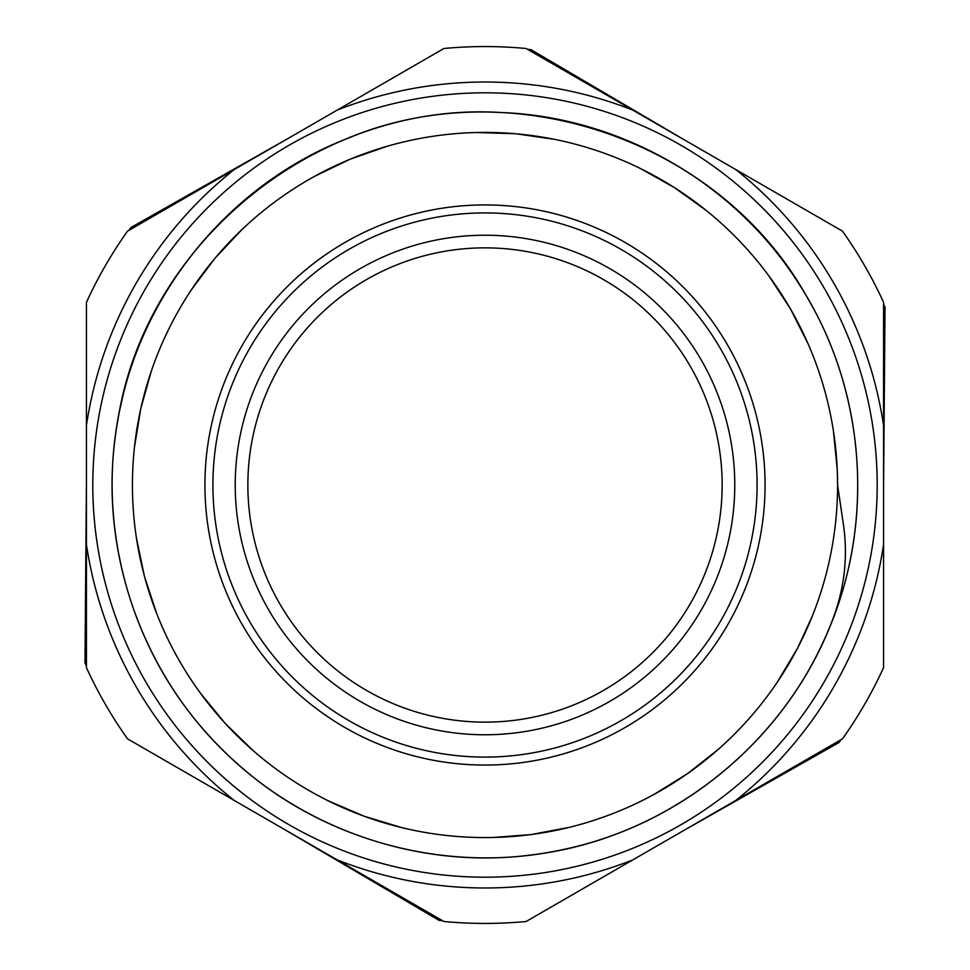 <?xml version="1.0" encoding="UTF-8"?>
<svg xmlns="http://www.w3.org/2000/svg" width="970" height="970" viewBox="0 0 970 970"><rect width="100%" height="100%" fill="white"/><g stroke="black" fill="none" stroke-linecap="round" stroke-linejoin="round"><path stroke-width="1.45" d="M86.427 483.399L84.984 662.837A437.773 437.773 0 0 0 86.427 666.051M883.573 486.6L885.016 307.163A437.773 437.773 0 0 0 883.573 303.95M287.096 139.025L130.974 227.501A437.773 437.773 0 0 0 128.925 230.351M685.669 140.626L530.99 49.652A437.773 437.773 0 0 0 527.498 49.3M284.331 829.374L439.01 920.348A437.773 437.773 0 0 0 442.502 920.7M682.904 830.975L839.026 742.499A437.773 437.773 0 0 0 841.075 739.649M837.583 485A352.583 352.583 0 0 0 308.715 179.656A352.583 352.583 0 0 0 308.715 790.344A352.583 352.583 0 0 0 837.583 485L843.439 524.685C848.022 556.392 844.591 587.638 833.097 618.411C786.379 744.087 666.742 838.371 533.67 854.643C415.124 871.048 290.382 825.652 210.126 736.873C128.695 649.185 94.332 520.975 121.007 404.308C146.143 287.302 231.454 185.622 342.325 140.553C508.668 67.609 720.31 139.462 807.877 298.59C868.405 401.835 874.188 534.434 822.899 642.564C773.041 751.362 667.736 832.163 549.735 852.157C432.026 873.727 305.429 833.812 221.366 748.634C136.188 664.571 96.272 537.974 117.843 420.265C145.694 240.778 320.003 100.88 501.26 112.532C620.861 116.958 735.806 183.33 799.438 284.683C864.403 385.187 875.971 517.41 829.447 627.675C784.378 738.546 682.698 823.857 565.692 848.992C449.025 875.668 320.815 841.305 233.127 759.874C144.348 679.618 98.952 554.876 115.357 436.33C131.629 303.258 225.913 183.621 351.589 136.903M837.595 485.133L837.268 469.625L833.375 430.753M807.962 343.562L790.368 308.702L768.967 276.026M706.172 210.417L674.453 187.622L640.394 168.513M554.379 139.316L515.737 133.739L476.694 132.514M386.933 146.337L350.061 159.238L314.874 176.176M241.639 229.878L214.891 258.347L191.502 289.63M151.32 371.122L140.759 408.685L134.454 447.231M136.406 537.877L144.409 576.265L156.619 613.355M200.499 693.247L225.028 723.22L253 750.501M327.981 800.686L364.405 816.34L401.774 827.616M492.845 837.486L531.026 834.588L569.426 827.325M653.707 794.6L687.245 773.842L717.994 749.616M777.237 682.249L797.764 647.814L812.169 616.423M485 757.097A272.097 272.097 0 0 1 249.363 348.957A272.097 272.097 0 0 1 720.637 348.957A272.097 272.097 0 0 1 485 757.097M883.573 544.461L883.573 302.349A438.428 438.428 0 0 0 842.469 231.151L526.104 48.5A438.428 438.428 0 0 0 443.896 48.5L127.531 231.151A438.428 438.428 0 0 0 86.427 302.349L86.427 667.651A438.428 438.428 0 0 0 127.531 738.849L443.896 921.5A438.428 438.428 0 0 0 526.104 921.5L842.469 738.849A438.428 438.428 0 0 0 883.573 667.651L883.573 544.461A402.986 402.986 0 0 1 735.781 800.444M485 235.225A249.775 249.775 0 0 0 268.69 609.887A249.775 249.775 0 0 0 701.31 609.887A249.775 249.775 0 0 0 485 235.225M722.153 485A237.153 237.153 0 0 1 366.43 690.373A237.153 237.153 0 0 1 366.43 279.627A237.153 237.153 0 0 1 722.153 485M427.734 97.012A392.195 392.195 0 0 0 177.619 728.591A392.195 392.195 0 0 0 849.647 629.397A392.195 392.195 0 0 0 427.734 97.012M485 765.063A280.063 280.063 0 0 0 727.548 344.968A280.063 280.063 0 0 0 242.451 344.968A280.063 280.063 0 0 0 485 765.063M86.427 544.461A402.986 402.986 0 0 0 234.219 800.444M337.208 859.905A402.986 402.986 0 0 0 632.792 859.905M883.573 425.539A402.986 402.986 0 0 0 735.781 169.556M632.792 110.095A402.986 402.986 0 0 0 337.208 110.095M234.219 169.556A402.986 402.986 0 0 0 86.427 425.539"/></g></svg>
